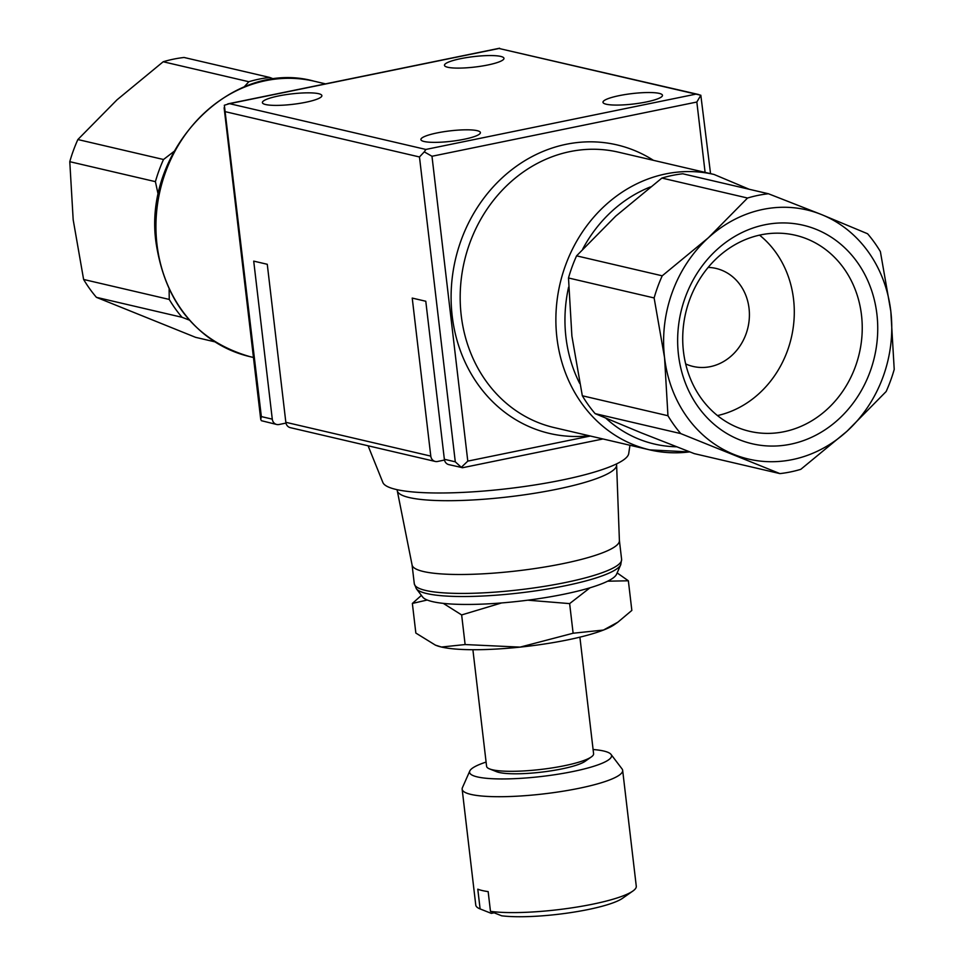 <?xml version="1.0" encoding="UTF-8"?>
<svg xmlns="http://www.w3.org/2000/svg" width="964" height="964" viewBox="0 0 964 964"><rect width="100%" height="100%" fill="white"/><g stroke="black" fill="none" stroke-linecap="round" stroke-linejoin="round"><path stroke-width="1.45" d="M672.294 175.436A141.407 125.2 -76.9 0 1 682.801 173.785L768.429 193.752A141.407 125.2 103.1 0 0 757.933 195.403A141.407 125.2 103.1 0 0 747.546 198.03L661.906 178.063A141.407 125.2 -76.9 0 1 672.294 175.436M595.125 413.628A141.407 125.2 -76.9 0 1 582.328 395.77L667.956 415.737A141.407 125.2 103.1 0 0 680.753 433.595L595.125 413.628L641.181 432.812L694.285 453.634L779.912 473.601A141.407 125.2 103.1 0 0 790.42 471.95A141.407 125.2 103.1 0 0 800.807 469.323L846.982 431.257A127.947 113.282 -76.9 0 1 792.384 459.599A127.947 113.282 -76.9 0 1 733.857 454.418A127.947 113.282 -76.9 0 1 664.558 357.668A127.947 113.282 -76.9 0 1 708.395 237.734A127.947 113.282 -76.9 0 1 762.994 209.393A127.947 113.282 -76.9 0 1 821.533 214.574L768.429 193.752M77.867 139.539L163.506 159.506A141.407 125.2 103.1 0 0 155.409 181.654L69.782 161.687A141.407 125.2 -76.9 0 1 77.867 139.539L117.018 99.822L163.193 61.756A141.407 125.2 -76.9 0 1 173.58 59.141A141.407 125.2 -76.9 0 1 184.088 57.479L269.715 77.445A141.407 125.2 103.1 0 0 259.22 79.108A141.407 125.2 103.1 0 0 248.833 81.723L244.037 87.049M214.719 341.798L195.572 337.328L96.412 297.334A141.407 125.2 -76.9 0 1 83.615 279.464L169.242 299.43A141.407 125.2 103.1 0 0 182.039 317.301L96.412 297.334M248.833 81.723L163.193 61.756M616.502 463.925L616.586 464.672A110.438 19.364 173.3 0 1 616.611 464.949A110.438 19.364 173.3 0 1 556.903 489.218A110.438 19.364 173.3 0 1 397.264 490.712A110.438 19.364 173.3 0 1 397.228 490.447L397.132 489.688M629.962 445.26L628.709 453.61A123.898 21.726 173.3 0 1 561.759 480.108A123.898 21.726 173.3 0 1 382.877 482.494L368.091 445.79M494.134 912.812L491.315 913.378L480.108 908.932A80.807 14.171 173.3 0 1 475.77 905.088L462.154 789.203A80.807 14.171 173.3 0 1 462.407 787.709L469.793 770.995A71.481 12.532 173.3 0 1 486.085 762.078M593.089 749.51A71.481 12.532 173.3 0 1 611.019 754.402A71.481 12.532 173.3 0 1 572.905 771.525A71.481 12.532 173.3 0 1 501.051 778.948A71.481 12.532 173.3 0 1 469.793 770.995M611.019 754.402L622.069 768.947A80.807 14.171 173.3 0 1 622.66 770.344A80.807 14.171 173.3 0 1 578.99 788.311A80.807 14.171 173.3 0 1 462.154 789.203M579.894 637.156L593.595 753.74A53.876 9.447 173.3 0 1 591.318 756.933A53.876 9.447 173.3 0 1 564.47 765.705A53.876 9.447 173.3 0 1 489.531 768.898A53.876 9.447 173.3 0 1 486.591 766.308L472.89 649.724M591.318 756.933L585.136 761.295A46.874 8.218 173.3 0 1 561.771 768.923A46.874 8.218 173.3 0 1 496.568 771.694L489.531 768.898M620.768 564.687L616.55 574.255A98.135 17.207 173.3 0 1 563.82 594.246A98.135 17.207 173.3 0 1 422.654 597.029L416.328 588.703A103.473 18.135 173.3 0 0 426.835 593.571A103.473 18.135 173.3 0 0 565.181 585.763A103.473 18.135 173.3 0 0 620.768 564.687L621.611 559.373A104.377 18.304 173.3 0 1 565.193 582.569A104.377 18.304 173.3 0 1 425.654 590.45A104.377 18.304 173.3 0 1 414.291 583.726L416.328 588.703M619.382 540.442A104.377 18.304 173.3 0 1 619.406 540.696A104.377 18.304 173.3 0 1 562.976 563.639A104.377 18.304 173.3 0 1 412.098 565.049L397.264 490.712M567.483 639.927A94.279 16.533 -6.7 0 0 603.452 630.058L573.122 633.228L520.09 647.121A94.279 16.533 -6.7 0 0 567.483 639.927M527.766 600.186L569.64 603.609L590.016 587.787M784.033 431.715A100.666 89.134 -76.9 0 1 749.606 431.318A100.666 89.134 -76.9 0 1 682.898 332.255A100.666 89.134 -76.9 0 1 760.909 234.842A100.666 89.134 -76.9 0 1 795.336 235.24A100.666 89.134 -76.9 0 1 862.057 334.303A100.666 89.134 -76.9 0 1 784.033 431.715M790.576 444.211A112.198 99.34 -76.9 0 1 678.475 354.812A112.198 99.34 -76.9 0 1 764.801 224.793A112.198 99.34 -76.9 0 1 876.903 314.18A112.198 99.34 -76.9 0 1 790.576 444.211M685.657 363.922A50.333 44.573 103.1 0 0 693.104 366.453A50.333 44.573 103.1 0 0 749.04 308.323A50.333 44.573 103.1 0 0 715.963 268.414A50.333 44.573 103.1 0 0 708.166 267.402M480.108 908.932L477.783 889.182A80.807 14.171 -6.7 0 0 488.158 891.604L490.471 911.354L501.678 915.8A69.143 12.122 173.3 0 0 588.1 909.546A69.143 12.122 173.3 0 0 622.551 898.279L632.878 891.037A80.807 14.171 173.3 0 1 592.607 904.196A80.807 14.171 173.3 0 1 490.471 911.354M619.177 95.641A29.956 5.254 173.3 0 1 662.473 95.303A29.956 5.254 173.3 0 1 646.29 101.967A29.956 5.254 173.3 0 1 602.982 102.292A29.956 5.254 173.3 0 1 619.177 95.641M464.202 139.25A29.956 5.254 173.3 0 1 420.894 139.575A29.956 5.254 173.3 0 1 437.09 132.924A29.956 5.254 173.3 0 1 480.397 132.586A29.956 5.254 173.3 0 1 464.202 139.25M460.659 58.671A29.956 5.254 173.3 0 1 503.967 58.334A29.956 5.254 173.3 0 1 487.772 64.998A29.956 5.254 173.3 0 1 444.464 65.323A29.956 5.254 173.3 0 1 460.659 58.671M305.696 102.28A29.956 5.254 173.3 0 1 262.389 102.618A29.956 5.254 173.3 0 1 278.572 95.954A29.956 5.254 173.3 0 1 321.88 95.629A29.956 5.254 173.3 0 1 305.696 102.28M285.971 423.088L279.006 424.509A6.736 5.965 -76.9 0 1 276.704 424.485A6.736 5.965 -76.9 0 1 272.282 419.147L253.713 261.123L267.269 264.281L285.838 422.304A6.736 5.965 103.1 0 0 290.26 427.642L435.222 461.443A6.736 5.965 -76.9 0 1 430.788 456.105L412.231 298.081L425.787 301.25L444.356 459.274A6.736 5.965 103.1 0 0 448.778 464.612L462.624 467.709L602.982 438.969M444.488 460.045L437.523 461.479A6.736 5.965 -76.9 0 1 435.222 461.443M272.282 419.147L261.352 416.593L260.726 419.352L261.401 420.702L276.704 424.485M590.33 436.029L467.793 461.117L461.322 467.323L462.045 467.709M461.322 467.323L455.285 461.816L444.356 459.274M622.66 770.344L636.276 886.229A80.807 14.171 173.3 0 1 632.878 891.037M759.548 235.132A100.666 89.134 -76.9 0 1 791.336 337.677A100.666 89.134 -76.9 0 1 717.457 415.58M603.452 630.058A94.279 16.533 -6.7 0 0 614.466 624.576L617.876 622.178L603.452 630.058M435.969 645.35A94.279 16.533 -6.7 0 0 436.343 645.494A94.279 16.533 -6.7 0 0 441.452 647.037A94.279 16.533 -6.7 0 0 520.09 647.121L465.118 644.554L441.452 647.037L435.415 645.133L415.846 633.059L412.363 603.44L427.245 600.018M421.413 595.391L412.363 603.44M443.283 603.368L461.648 614.936L501.605 602.934M607.645 581.196L628.359 580.786L617.141 572.905M628.359 580.786L631.842 610.417L617.876 622.178M461.648 614.936L465.118 644.554M569.64 603.609L573.122 633.228M83.615 279.464L73.18 219.756L69.782 161.687M169.122 289.308L169.242 299.43M155.409 181.654L158.301 195.114M182.039 317.301L189.39 320.12M274.174 79.156L269.715 77.445M174.026 151.42L163.506 159.506M880.385 251.616A141.407 125.2 103.1 0 0 867.588 233.758L821.533 214.574A127.947 113.282 -76.9 0 1 890.82 311.336A127.947 113.282 -76.9 0 1 846.982 431.257L886.133 391.541A141.407 125.2 103.1 0 0 894.218 369.405L890.82 311.336L880.385 251.616M568.495 277.981A141.407 125.2 -76.9 0 1 576.58 255.846L662.22 275.812A141.407 125.2 103.1 0 0 654.122 297.948L568.495 277.981L571.893 336.05L582.328 395.77M680.753 433.595L779.912 473.601M654.122 297.948L664.558 357.668L667.956 415.737M747.546 198.03L708.395 237.734L662.22 275.812M576.58 255.846L615.731 216.129L661.906 178.063M224.335 105.245L229.528 103.666L425.847 149.444L424.268 151.866L431.98 156.264L696.839 102.027L700.828 95.243L710.552 173.653M700.828 95.243L499.015 48.477L698.792 94.556M224.347 105.245L261.352 416.593M455.285 461.816L419.473 156.963L424.268 151.866M653.435 160.325A148.155 131.176 103.1 0 0 511.944 169.568A148.155 131.176 103.1 0 0 452.2 315.987A148.155 131.176 103.1 0 0 589.209 435.764M570.013 151.601A141.407 125.2 -76.9 0 1 618.382 152.155L714.083 174.472A141.407 125.2 -76.9 0 0 665.726 173.918A141.407 125.2 -76.9 0 0 556.927 337.798A141.407 125.2 -76.9 0 0 649.856 449.899L554.143 427.582A141.407 125.2 -76.9 0 1 461.226 315.469A141.407 125.2 -76.9 0 1 570.013 151.601M689.706 451.875A141.407 125.2 -76.9 0 1 649.856 449.899L689.875 451.947M676.547 446.79A134.659 119.235 -76.9 0 1 605.886 418.231M579.641 383.323A134.659 119.235 -76.9 0 1 565.952 337.279A134.659 119.235 -76.9 0 1 568.591 287.176M249.917 356.644C197.018 341.28 165.796 303.768 156.252 244.097C141.696 150.685 230.926 57.9 314.156 81.205A141.407 125.2 103.1 0 0 265.787 80.651A141.407 125.2 103.1 0 0 156.987 244.531A141.407 125.2 103.1 0 0 249.917 356.644L253.448 357.463M430.788 456.105L285.838 422.304M582.714 249.049A134.659 119.235 -76.9 0 1 650.339 186.968M696.839 102.027L705.094 172.375M467.793 461.117L431.98 156.264M425.847 149.444L695.333 94.255M225.54 111.74L419.473 156.963M499.015 48.477L229.528 103.666M314.156 81.205L325.555 83.868M412.074 564.928L414.291 583.726M436.343 645.494L435.415 645.133M619.406 540.696L616.611 464.949M619.406 540.563L621.611 559.373M749.221 189.269L714.083 174.472M260.726 419.352L224.118 107.775M227.793 103.883L499.605 48.224"/></g></svg>
